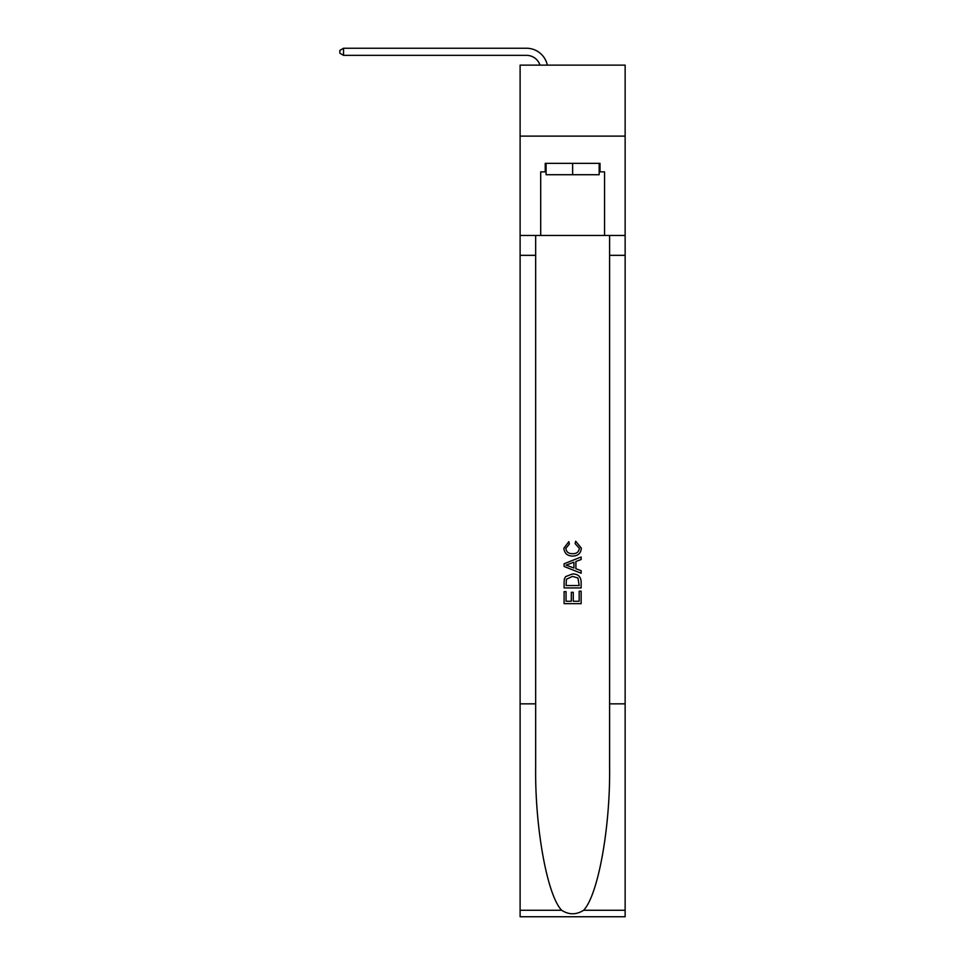 <?xml version="1.0" encoding="UTF-8"?>
<svg xmlns="http://www.w3.org/2000/svg" width="965" height="965" viewBox="0 0 965 965"><rect width="100%" height="100%" fill="white"/><g stroke="black" fill="none" stroke-linecap="round" stroke-linejoin="round"><path stroke-width="1.45" d="M625.139 136.113L625.139 65.138L520.111 65.138L520.111 136.113L625.139 136.113L625.139 235.46L604.56 235.46L604.56 171.879L600.025 171.879L600.025 163.362L545.237 163.362L545.237 171.879L546.081 171.879M526.504 55.343A14.198 14.198 -26.9 0 1 539.99 65.138A14.198 14.198 -33.9 0 0 526.504 55.343L343.54 55.343L339.861 53.22L339.861 50.373L343.54 48.25L526.504 48.25A21.29 21.29 153.1 0 1 547.336 65.138M599.169 163.362L599.169 174.713L546.081 174.713L546.081 163.362M572.631 163.362L572.631 174.713M579.169 591.207L579.169 601.255L573.27 601.255L579.169 601.255L579.169 591.207L581.135 591.207L581.135 603.656L564.103 603.656L564.103 591.642L564.103 603.656M571.316 592.305L571.316 601.255L566.069 601.255L571.316 601.255L571.316 592.305L573.27 592.305L573.27 601.255M565.574 576.624L564.356 579.096L565.574 576.624L572.534 573.958C577.975 573.934 580.846 576.563 581.135 581.835L581.135 587.938L564.103 587.938L564.103 582.112L564.103 587.938M575.683 541.208L575.128 543.609L575.683 541.208L581.352 548.156C580.894 553.391 577.938 556.021 572.498 556.057L572.498 556.057C567.263 555.937 564.392 553.331 563.886 548.204L568.831 541.642M583.608 910.272L625.139 910.272L625.139 916.75L520.111 916.75L520.111 703.847L535.659 703.847L535.659 767.139C534.899 827.644 547.167 895.231 561.642 910.272C568.964 914.941 576.286 914.941 583.608 910.272C598.083 895.231 610.363 827.644 609.603 767.139L609.603 235.46M564.103 563.765L564.103 566.467L581.135 573.234L564.103 566.467L564.103 563.765L581.135 556.998L564.103 563.765M609.603 703.847L625.139 703.847L625.139 235.46M520.111 703.847L520.111 136.113M535.659 235.46L535.659 703.847M625.139 910.272L625.139 703.847M520.111 235.46L540.69 235.46L540.69 171.879L545.237 171.879M540.69 235.46L604.56 235.46M599.169 171.879L600.025 171.879M568.843 541.642L569.35 544.043L565.852 548.325C566.359 552.004 568.566 553.777 572.486 553.657C576.467 553.862 578.771 552.101 579.386 548.385L575.128 543.609M581.135 556.998L581.135 559.543L575.9 561.485L575.9 568.747L581.135 570.689L581.135 573.234M569.217 566.274L573.934 568.023L573.934 562.209L566.069 565.116L569.217 566.274M573.934 562.209L573.934 568.023M564.103 582.112L564.356 579.096M577.963 577.999L579.169 585.538L577.963 577.999L572.486 576.358L566.419 579.265L566.069 585.538L579.169 585.538L566.069 585.538M564.103 591.642L566.069 591.642L566.069 601.255M343.54 55.343L343.54 48.25L526.504 48.25M609.603 255.339L625.139 255.339M535.659 255.339L520.111 255.339M520.111 910.272L561.642 910.272"/></g></svg>
